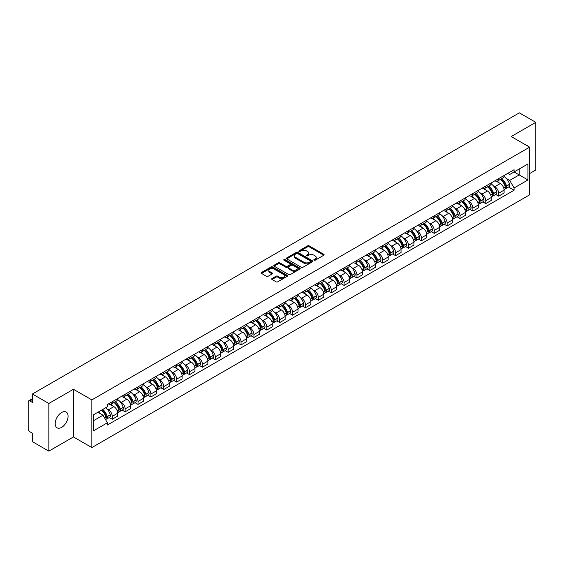 <?xml version="1.0" encoding="UTF-8"?>
<svg xmlns="http://www.w3.org/2000/svg" width="564" height="564" viewBox="0 0 564 564"><rect width="100%" height="100%" fill="white"/><g stroke="black" fill="none" stroke-linecap="round" stroke-linejoin="round"><path stroke-width="0.85" d="M314.056 260.208A0.804 0.465 0 0 0 315.191 260.208L323.806 255.231A1.149 0.663 0 0 0 324.138 254.766A1.149 0.663 0 0 0 323.806 254.301L309.213 245.876A1.149 0.663 0 0 0 307.591 245.876L298.983 250.846A0.804 0.465 0 0 0 300.118 251.502L301.232 250.86A3.666 2.115 0 0 1 306.421 250.86L307.634 251.558A3.666 2.115 0 0 1 308.712 253.06A3.666 2.115 0 0 1 307.634 254.554L306.52 255.196A0.804 0.465 0 0 0 307.655 255.852L308.769 255.21A3.666 2.115 0 0 1 313.958 255.21L315.17 255.915A3.666 2.115 0 0 1 316.249 257.41A3.666 2.115 0 0 1 315.17 258.904L314.056 259.553A0.804 0.465 0 0 0 314.056 260.208L314.056 259.553M61.638 427.364A9.109 5.259 120 0 0 67.588 419.334A9.109 5.259 120 0 0 66.192 412.037A9.109 5.259 120 0 0 61.638 412.488A9.109 5.259 120 0 0 55.688 420.518A9.109 5.259 120 0 0 57.084 427.815A9.109 5.259 120 0 0 61.638 427.364M528.524 146.548A9.109 5.259 120 0 0 527.559 145.674A9.109 5.259 120 0 0 526.311 145.272M272.017 278.538A1.149 0.663 0 0 0 271.679 279.004A1.149 0.663 0 0 0 272.017 279.469L276.113 281.831A1.149 0.663 0 0 0 277.728 281.831L287.295 276.311A1.149 0.663 0 0 0 287.633 275.845A1.149 0.663 0 0 0 287.295 275.38L272.708 266.955A1.149 0.663 0 0 0 271.087 266.955L261.52 272.475A1.149 0.663 0 0 0 261.188 272.941A1.149 0.663 0 0 0 261.52 273.413L266.469 276.268A1.149 0.663 0 0 0 268.09 276.268L272.179 273.9A1.149 0.663 0 0 0 272.518 273.434A1.149 0.663 0 0 0 272.179 272.969L269.726 271.552A3.067 1.77 0 0 1 268.831 270.297A3.067 1.77 0 0 1 270.72 268.668A3.067 1.77 0 0 1 274.062 269.049L283.664 274.59A3.067 1.77 0 0 1 284.566 275.845A3.067 1.77 0 0 1 282.67 277.481A3.067 1.77 0 0 1 279.328 277.093L277.728 276.17A1.149 0.663 0 0 0 276.113 276.17L272.017 278.538L272.017 279.469M91.854 399.904L73.447 389.273L48.842 403.479L32.409 393.996L519.366 112.849L535.8 122.339L511.195 136.544L529.61 147.169L91.854 399.904L91.854 447.576L529.61 194.841L529.61 147.169M301.317 267.28A1.149 0.663 0 0 0 302.931 267.28L312.498 261.759A1.149 0.663 0 0 0 312.837 261.294A1.149 0.663 0 0 0 312.498 260.829L297.912 252.404A1.149 0.663 0 0 0 296.29 252.404L286.724 257.924A1.149 0.663 0 0 0 286.392 258.39A1.149 0.663 0 0 0 286.724 258.862L301.317 267.28M284.249 260.378A0.804 0.465 0 0 1 285.067 260.49L285.067 259.539L299.893 268.104A1.149 0.663 0 0 1 300.231 268.57A1.149 0.663 0 0 1 299.893 269.035L290.333 274.555A1.149 0.663 0 0 1 288.712 274.555L274.125 266.137L278.214 263.79L278.214 262.838L274.125 265.2A1.149 0.663 0 0 0 273.787 265.665A1.149 0.663 0 0 0 274.125 266.137L274.125 265.2M278.214 263.79A1.149 0.663 0 0 1 279.836 263.79L279.836 262.838A1.149 0.663 0 0 0 278.214 262.838M279.836 262.838L285.751 266.25A1.149 0.663 0 0 0 287.372 266.25L290.086 264.685A1.149 0.663 0 0 0 290.425 264.22A1.149 0.663 0 0 0 290.086 263.748L283.932 260.194A0.804 0.465 0 0 1 285.067 259.539M48.842 403.479L48.842 451.151L32.409 441.661L32.409 433.222L29.85 431.749A2.334 1.347 -120 0 1 28.2 428.887L28.2 401.906A2.334 1.347 -120 0 1 28.686 400.842L32.409 398.685M529.61 173.578L535.8 170.004L535.8 122.339M48.842 451.151L73.447 436.945L91.854 447.576M32.409 393.996L32.409 402.435L29.85 400.955A2.334 1.347 -120 0 0 28.686 400.842M498.646 178.633A5.372 3.102 60 0 1 497.533 181.044L502.982 177.9A5.372 3.102 -120 0 0 504.096 175.489M493.472 185.894L494.847 186.691A5.372 3.102 60 0 1 498.646 193.269L504.096 190.124A5.372 3.102 -120 0 0 500.296 183.54L496.398 181.291M504.096 190.124L504.096 193.029L498.646 196.173L495.693 194.467M497.533 181.044A5.372 3.102 60 0 1 494.889 180.804M498.646 193.269L498.646 196.173M485.766 186.071A5.372 3.102 60 0 1 484.652 188.482L490.102 185.337A5.372 3.102 -120 0 0 491.216 182.926M482.812 201.905L485.766 203.611L491.216 200.467L491.216 197.555A5.372 3.102 -120 0 0 487.416 190.977L483.517 188.728M484.652 188.482A5.372 3.102 60 0 1 482.009 188.235M480.591 193.332L481.966 194.122A5.372 3.102 60 0 1 485.766 200.706L485.766 203.611M472.886 193.508A5.372 3.102 60 0 1 471.772 195.919L477.222 192.768A5.372 3.102 -120 0 0 478.335 190.357M469.932 209.343L472.886 211.049L478.335 207.897L478.335 204.993A5.372 3.102 -120 0 0 474.536 198.415L470.637 196.166M471.772 195.919A5.372 3.102 60 0 1 469.128 195.673M467.718 200.77L469.086 201.559A5.372 3.102 60 0 1 472.886 208.137L472.886 211.049M460.005 200.939A5.372 3.102 60 0 1 458.892 203.35L464.341 200.206A5.372 3.102 -120 0 0 465.455 197.795M457.051 216.78L460.005 218.487L465.455 215.335L465.455 212.431A5.372 3.102 -120 0 0 461.655 205.853L457.756 203.597M458.892 203.35A5.372 3.102 60 0 1 456.248 203.111M454.838 208.201L456.205 208.997A5.372 3.102 60 0 1 460.005 215.575L460.005 218.487M447.125 208.377A5.372 3.102 60 0 1 446.011 210.788L451.461 207.644A5.372 3.102 -120 0 0 452.575 205.233M444.171 224.211L447.125 225.917L452.575 222.773L452.575 219.868A5.372 3.102 -120 0 0 448.775 213.291L444.876 211.035M446.011 210.788A5.372 3.102 60 0 1 443.367 210.548M441.957 215.638L443.332 216.435A5.372 3.102 60 0 1 447.125 223.013L447.125 225.917M434.245 215.815A5.372 3.102 60 0 1 433.138 218.226L438.58 215.081A5.372 3.102 -120 0 0 439.694 212.67M431.291 231.649L434.245 233.355L439.694 230.211L439.694 227.299A5.372 3.102 -120 0 0 435.901 220.721L431.996 218.472M433.138 218.226A5.372 3.102 60 0 1 430.487 217.979M429.077 223.076L430.452 223.873A5.372 3.102 60 0 1 434.245 230.45L434.245 233.355M421.364 223.252A5.372 3.102 60 0 1 420.258 225.663L425.707 222.512A5.372 3.102 -120 0 0 426.814 220.101M418.41 239.087L421.364 240.793L426.814 237.648L426.814 234.737A5.372 3.102 -120 0 0 423.021 228.159L419.115 225.91M420.258 225.663A5.372 3.102 60 0 1 417.614 225.417M416.197 230.514L417.571 231.303A5.372 3.102 60 0 1 421.364 237.881L421.364 240.793M408.484 230.683A5.372 3.102 60 0 1 407.377 233.094L412.827 229.95A5.372 3.102 -120 0 0 413.934 227.539M405.53 246.524L408.484 248.231L413.934 245.079L413.934 242.175A5.372 3.102 -120 0 0 410.141 235.597L406.235 233.341M407.377 233.094A5.372 3.102 60 0 1 404.733 232.854M403.316 237.952L404.691 238.741A5.372 3.102 60 0 1 408.484 245.319L408.484 248.231M395.604 238.121A5.372 3.102 60 0 1 394.497 240.532L399.946 237.388A5.372 3.102 -120 0 0 401.053 234.976M392.65 253.955L395.611 255.661L401.053 252.517L401.053 249.612A5.372 3.102 -120 0 0 397.26 243.035L393.355 240.779M394.497 240.532A5.372 3.102 60 0 1 391.853 240.292M390.436 245.382L391.811 246.179A5.372 3.102 60 0 1 395.611 252.757L395.611 255.661M382.73 245.559A5.372 3.102 60 0 1 381.616 247.97L387.066 244.825A5.372 3.102 -120 0 0 388.173 242.414M379.769 261.393L382.73 263.099L388.18 259.955L388.18 257.043A5.372 3.102 -120 0 0 384.38 250.465L380.481 248.216M381.616 247.97A5.372 3.102 60 0 1 378.973 247.73M377.556 252.82L378.93 253.617A5.372 3.102 60 0 1 382.73 260.194L382.73 263.099M369.85 252.996A5.372 3.102 60 0 1 368.736 255.407L374.186 252.256A5.372 3.102 -120 0 0 375.3 249.845M366.889 268.831L369.85 270.537L375.3 267.392L375.3 264.481A5.372 3.102 -120 0 0 371.5 257.903L367.601 255.654M368.736 255.407A5.372 3.102 60 0 1 366.092 255.161M364.675 260.258L366.05 261.047A5.372 3.102 60 0 1 369.85 267.625L369.85 270.537M356.97 260.427A5.372 3.102 60 0 1 355.856 262.838L361.305 259.694A5.372 3.102 -120 0 0 362.419 257.283M354.016 276.268L356.97 277.974L362.419 274.823L362.419 271.918A5.372 3.102 -120 0 0 358.619 265.341L354.721 263.092M355.856 262.838A5.372 3.102 60 0 1 353.212 262.598M351.795 267.696L353.17 268.485A5.372 3.102 60 0 1 356.97 275.063L356.97 277.974M344.089 267.865A5.372 3.102 60 0 1 342.975 270.276L348.425 267.132A5.372 3.102 -120 0 0 349.539 264.72M341.135 283.699L344.089 285.405L349.539 282.261L349.539 279.356A5.372 3.102 -120 0 0 345.739 272.779L341.84 270.523M342.975 270.276A5.372 3.102 60 0 1 340.332 270.036M338.915 275.126L340.289 275.923A5.372 3.102 60 0 1 344.089 282.501L344.089 285.405M331.209 275.303A5.372 3.102 60 0 1 330.095 277.714L335.545 274.569A5.372 3.102 -120 0 0 336.659 272.158M328.255 291.137L331.209 292.843L336.659 289.699L336.659 286.794A5.372 3.102 -120 0 0 332.859 280.209L328.96 277.96M330.095 277.714A5.372 3.102 60 0 1 327.451 277.474M326.034 282.564L327.409 283.361A5.372 3.102 60 0 1 331.209 289.938L331.209 292.843M318.329 282.74A5.372 3.102 60 0 1 317.215 285.151L322.664 282.007A5.372 3.102 -120 0 0 323.778 279.596M315.375 298.575L318.329 300.281L323.778 297.136L323.778 294.225A5.372 3.102 -120 0 0 319.978 287.647L316.08 285.398M317.215 285.151A5.372 3.102 60 0 1 314.571 284.905M313.154 290.002L314.529 290.791A5.372 3.102 60 0 1 318.329 297.376L318.329 300.281M305.448 290.178A5.372 3.102 60 0 1 304.334 292.589L309.784 289.438A5.372 3.102 -120 0 0 310.898 287.027M302.494 306.012L305.448 307.718L310.898 304.574L310.898 301.662A5.372 3.102 -120 0 0 307.098 295.085L303.199 292.836M304.334 292.589A5.372 3.102 60 0 1 301.691 292.342M300.274 297.439L301.648 298.229A5.372 3.102 60 0 1 305.448 304.807L305.448 307.718M292.568 297.609A5.372 3.102 60 0 1 291.454 300.02L296.904 296.875A5.372 3.102 -120 0 0 298.018 294.464M289.614 313.45L292.568 315.156L298.018 312.005L298.018 309.1A5.372 3.102 -120 0 0 294.218 302.523L290.319 300.267M291.454 300.02A5.372 3.102 60 0 1 288.81 299.78M287.393 304.877L288.768 305.667A5.372 3.102 60 0 1 292.568 312.244L292.568 315.156M279.688 305.046A5.372 3.102 60 0 1 278.574 307.458L284.023 304.313A5.372 3.102 -120 0 0 285.137 301.902M276.734 320.881L279.688 322.587L285.137 319.443L285.137 316.538A5.372 3.102 -120 0 0 281.337 309.96L277.439 307.704M278.574 307.458A5.372 3.102 60 0 1 275.93 307.218M274.513 312.308L275.888 313.105A5.372 3.102 60 0 1 279.688 319.682L279.688 322.587M266.807 312.484A5.372 3.102 60 0 1 265.693 314.895L271.143 311.751A5.372 3.102 -120 0 0 272.257 309.34M263.853 328.318L266.807 330.025L272.257 326.88L272.257 323.969A5.372 3.102 -120 0 0 268.457 317.391L264.558 315.142M265.693 314.895A5.372 3.102 60 0 1 263.05 314.649M261.64 319.746L263.007 320.542A5.372 3.102 60 0 1 266.807 327.12L266.807 330.025M253.927 319.922A5.372 3.102 60 0 1 252.813 322.333L258.263 319.182A5.372 3.102 -120 0 0 259.377 316.771M250.973 335.756L253.927 337.462L259.377 334.318L259.377 331.406A5.372 3.102 -120 0 0 255.577 324.829L251.678 322.58M252.813 322.333A5.372 3.102 60 0 1 250.169 322.086M248.759 327.183L250.134 327.973A5.372 3.102 60 0 1 253.927 334.551L253.927 337.462M241.047 327.353A5.372 3.102 60 0 1 239.933 329.764L245.382 326.619A5.372 3.102 -120 0 0 246.496 324.208M238.093 343.194L241.047 344.9L246.496 341.749L246.496 338.844A5.372 3.102 -120 0 0 242.703 332.267L238.798 330.01M239.933 329.764A5.372 3.102 60 0 1 237.289 329.524M235.879 334.621L237.254 335.411A5.372 3.102 60 0 1 241.047 341.988L241.047 344.9M228.166 334.79A5.372 3.102 60 0 1 227.059 337.202L232.502 334.057A5.372 3.102 -120 0 0 233.616 331.646M225.212 350.625L228.166 352.331L233.616 349.186L233.616 346.282A5.372 3.102 -120 0 0 229.823 339.704L225.917 337.448M227.059 337.202A5.372 3.102 60 0 1 224.416 336.962M222.999 342.052L224.373 342.849A5.372 3.102 60 0 1 228.166 349.426L228.166 352.331M215.286 342.228A5.372 3.102 60 0 1 214.179 344.639L219.629 341.495A5.372 3.102 -120 0 0 220.736 339.084M212.332 358.062L215.286 359.769L220.736 356.624L220.736 353.713A5.372 3.102 -120 0 0 216.943 347.135L213.037 344.886M214.179 344.639A5.372 3.102 60 0 1 211.535 344.4M210.118 349.49L211.493 350.286A5.372 3.102 60 0 1 215.286 356.864L215.286 359.769M202.406 349.666A5.372 3.102 60 0 1 201.299 352.077L206.748 348.926A5.372 3.102 -120 0 0 207.855 346.515M199.452 365.5L202.406 367.206L207.855 364.062L207.855 361.15A5.372 3.102 -120 0 0 204.062 354.573L200.157 352.324M201.299 352.077A5.372 3.102 60 0 1 198.655 351.83M197.238 356.927L198.613 357.717A5.372 3.102 60 0 1 202.406 364.295L202.406 367.206M189.532 357.104A5.372 3.102 60 0 1 188.418 359.515L193.868 356.363A5.372 3.102 -120 0 0 194.975 353.952M186.571 372.938L189.532 374.644L194.975 371.493L194.975 368.588A5.372 3.102 -120 0 0 191.182 362.01L187.283 359.762M188.418 359.515A5.372 3.102 60 0 1 185.775 359.268M184.357 364.365L185.732 365.155A5.372 3.102 60 0 1 189.532 371.732L189.532 374.644M176.652 364.534A5.372 3.102 60 0 1 175.538 366.945L180.988 363.801A5.372 3.102 -120 0 0 182.101 361.39M173.691 380.369L176.652 382.075L182.101 378.93L182.101 376.026A5.372 3.102 -120 0 0 178.302 369.448L174.403 367.192M175.538 366.945A5.372 3.102 60 0 1 172.894 366.706M171.477 371.796L172.852 372.592A5.372 3.102 60 0 1 176.652 379.17L176.652 382.075M163.772 371.972A5.372 3.102 60 0 1 162.658 374.383L168.107 371.239A5.372 3.102 -120 0 0 169.221 368.828M160.818 387.806L163.772 389.512L169.221 386.368L169.221 383.464A5.372 3.102 -120 0 0 165.421 376.879L161.523 374.63M162.658 374.383A5.372 3.102 60 0 1 160.014 374.144M158.597 379.234L159.972 380.03A5.372 3.102 60 0 1 163.772 386.608L163.772 389.512M150.891 379.41A5.372 3.102 60 0 1 149.777 381.821L155.227 378.677A5.372 3.102 -120 0 0 156.341 376.266M147.937 395.244L150.891 396.95L156.341 393.806L156.341 390.894A5.372 3.102 -120 0 0 152.541 384.317L148.642 382.068M149.777 381.821A5.372 3.102 60 0 1 147.133 381.574M145.716 386.671L147.091 387.468A5.372 3.102 60 0 1 150.891 394.046L150.891 396.95M138.011 386.848A5.372 3.102 60 0 1 136.897 389.259L142.347 386.107A5.372 3.102 -120 0 0 143.46 383.696M135.057 402.682L138.011 404.388L143.46 401.244L143.46 398.332A5.372 3.102 -120 0 0 139.66 391.754L135.762 389.505M136.897 389.259A5.372 3.102 60 0 1 134.253 389.012M132.836 394.109L134.211 394.899A5.372 3.102 60 0 1 138.011 401.476L138.011 404.388M125.13 394.278A5.372 3.102 60 0 1 124.017 396.689L129.466 393.545A5.372 3.102 -120 0 0 130.58 391.134M122.177 410.12L125.13 411.826L130.58 408.674L130.58 405.77A5.372 3.102 -120 0 0 126.78 399.192L122.882 396.936M124.017 396.689A5.372 3.102 60 0 1 121.373 396.45M119.956 401.547L121.33 402.336A5.372 3.102 60 0 1 125.13 408.914L125.13 411.826M112.25 401.716A5.372 3.102 60 0 1 111.136 404.127L116.586 400.983A5.372 3.102 -120 0 0 117.7 398.572M109.296 417.55L112.25 419.256L117.7 416.112L117.7 413.208A5.372 3.102 -120 0 0 113.9 406.63L110.001 404.374M111.136 404.127A5.372 3.102 60 0 1 108.492 403.887M107.075 408.978L108.45 409.774A5.372 3.102 60 0 1 112.25 416.352L112.25 419.256M507.769 173.367L509.708 174.487L527.953 163.948L519.204 169.003L519.204 174.918L509.708 180.395L506.352 178.457M93.511 420.688L103 415.21L107.379 422.788L93.511 430.797L93.511 414.78L107.379 406.771L107.379 404.529L514.086 169.722L514.086 171.957L527.953 179.965L514.086 187.974L509.708 180.395M527.953 163.948L527.953 179.965M107.379 422.788L107.379 425.023L514.086 190.216L514.086 187.974M73.447 389.273L73.447 436.945M103 415.21L97.882 412.249M508.573 187.029L514.086 190.216M314.381 260.321L315.17 259.863A3.666 2.115 0 0 0 316.249 258.361L316.249 257.41M308.712 253.06L308.712 254.011A3.666 2.115 0 0 1 307.634 255.506L306.844 255.964M323.785 255.245L309.213 246.828A1.149 0.663 0 0 0 307.591 246.828L299.308 251.614M312.498 260.829L312.498 261.759L297.912 253.356A1.149 0.663 0 0 0 296.29 253.356L286.745 258.869M310.475 261.618A0.804 0.465 0 0 0 310.475 260.963L297.665 253.574A0.804 0.465 0 0 0 296.53 253.574L295.36 254.251A3.666 2.115 0 0 0 294.281 255.746A3.666 2.115 0 0 0 295.36 257.247L304.109 262.302A3.666 2.115 0 0 0 309.298 262.302L310.475 261.618L310.475 262.577A0.804 0.465 0 0 0 310.708 262.246L310.708 261.294M294.281 255.746L294.281 256.705A3.666 2.115 0 0 0 295.36 258.199L295.36 257.247M310.475 262.577L309.298 263.254A3.666 2.115 0 0 1 304.109 263.254L295.36 258.199M279.836 263.79L285.751 267.209A1.149 0.663 0 0 0 287.372 267.209L290.086 265.637A1.149 0.663 0 0 0 290.425 265.172L290.425 264.22M285.067 260.49L299.879 269.049M291.891 269.796A3.067 1.77 0 0 0 295.233 270.184A3.067 1.77 0 0 0 297.129 268.549A3.067 1.77 0 0 0 296.227 267.294L292.843 265.341A1.149 0.663 0 0 0 291.221 265.341L288.507 266.906A1.149 0.663 0 0 0 288.176 267.378A1.149 0.663 0 0 0 288.507 267.844L291.891 269.796L291.891 270.748A3.067 1.77 0 0 0 295.233 271.136A3.067 1.77 0 0 0 297.129 269.5L297.129 268.549M288.176 267.378L288.176 268.33A1.149 0.663 0 0 0 288.507 268.795L288.507 267.844M291.891 270.748L288.507 268.795M284.566 275.845L284.566 276.797A3.067 1.77 0 0 1 282.67 278.433A3.067 1.77 0 0 1 279.328 278.052L277.728 277.128A1.149 0.663 0 0 0 276.113 277.128L272.031 279.483M268.831 270.297L268.831 271.256A3.067 1.77 0 0 0 269.726 272.504L269.726 271.552M272.165 273.914L269.726 272.504M287.295 275.38L287.295 276.311L272.708 267.907A1.149 0.663 0 0 0 271.087 267.907L261.541 273.42M500.677 179.232A7.353 4.244 60 0 1 500.712 179.253A7.353 4.244 60 0 1 505.548 185.852L505.591 186.007A1.431 0.825 60 0 1 505.365 187.128A1.431 0.825 60 0 1 505.337 187.149M500.353 179.415A8.876 5.125 60 0 1 505.231 186.74L505.274 186.888A2.947 1.699 60 0 1 504.808 189.208L504.075 189.631M505.309 188.552A2.947 1.699 -120 0 0 506.127 188.446A2.947 1.699 -120 0 0 506.592 186.127L506.55 185.979A8.876 5.125 -120 0 0 501.671 178.654M503.983 176.426A8.876 5.125 60 0 1 509.56 184.238L509.609 184.386A2.947 1.699 60 0 1 509.144 186.705L506.127 188.446M497.328 181.15A8.876 5.125 60 0 1 499.175 182.898M503.49 182.905L504.625 183.561M487.797 186.67A7.353 4.244 60 0 1 487.832 186.691A7.353 4.244 60 0 1 492.668 193.29L492.717 193.445A1.431 0.825 60 0 1 492.485 194.566A1.431 0.825 60 0 1 492.457 194.58M487.472 186.853A8.876 5.125 60 0 1 492.351 194.178L492.393 194.326A2.947 1.699 60 0 1 491.928 196.646L491.195 197.069M492.428 195.99A2.947 1.699 -120 0 0 493.246 195.877A2.947 1.699 -120 0 0 493.711 193.565L493.669 193.41A8.876 5.125 -120 0 0 488.791 186.092M491.103 183.864A8.876 5.125 60 0 1 496.68 191.675L496.729 191.823A2.947 1.699 60 0 1 496.264 194.143L493.246 195.877M484.448 188.58A8.876 5.125 60 0 1 486.295 190.336M490.609 190.343L491.745 190.999M474.916 194.101A7.353 4.244 60 0 1 474.951 194.122A7.353 4.244 60 0 1 479.788 200.728L479.837 200.876A1.431 0.825 60 0 1 479.611 202.004A1.431 0.825 60 0 1 479.576 202.018M474.592 194.291A8.876 5.125 60 0 1 479.471 201.609L479.513 201.764A2.947 1.699 60 0 1 479.047 204.076L478.314 204.499M479.548 203.428A2.947 1.699 -120 0 0 480.366 203.315A2.947 1.699 -120 0 0 480.831 201.003L480.789 200.847A8.876 5.125 -120 0 0 475.91 193.53M478.223 191.302A8.876 5.125 60 0 1 483.806 199.106L483.849 199.261A2.947 1.699 60 0 1 483.383 201.574L480.366 203.315M471.567 196.018A8.876 5.125 60 0 1 473.422 197.767M477.736 197.781L478.864 198.436M462.036 201.538A7.353 4.244 60 0 1 462.071 201.559A7.353 4.244 60 0 1 466.914 208.165L466.957 208.313A1.431 0.825 60 0 1 466.731 209.434A1.431 0.825 60 0 1 466.696 209.456M461.712 201.729A8.876 5.125 60 0 1 466.59 209.047L466.632 209.202A2.947 1.699 60 0 1 466.167 211.514L465.434 211.937M466.668 210.865A2.947 1.699 -120 0 0 467.486 210.753A2.947 1.699 -120 0 0 467.951 208.44L467.909 208.285A8.876 5.125 -120 0 0 463.03 200.96M465.342 198.739A8.876 5.125 60 0 1 470.926 206.544L470.968 206.699A2.947 1.699 60 0 1 470.503 209.011L467.486 210.753M458.687 203.456A8.876 5.125 60 0 1 460.541 205.204M464.856 205.218L465.984 205.867M449.156 208.976A7.353 4.244 60 0 1 449.191 208.997A7.353 4.244 60 0 1 454.034 215.596L454.076 215.751A1.431 0.825 60 0 1 453.851 216.872A1.431 0.825 60 0 1 453.816 216.893M448.831 209.159A8.876 5.125 60 0 1 453.71 216.484L453.752 216.639A2.947 1.699 60 0 1 453.287 218.952L452.554 219.375M453.787 218.296A2.947 1.699 -120 0 0 454.605 218.19A2.947 1.699 -120 0 0 455.07 215.871L455.028 215.723A8.876 5.125 -120 0 0 450.157 208.398M452.462 206.177A8.876 5.125 60 0 1 458.046 213.982L458.088 214.137A2.947 1.699 60 0 1 457.623 216.449L454.605 218.19M445.807 210.894A8.876 5.125 60 0 1 447.661 212.642M451.976 212.656L453.103 213.305M436.275 216.414A7.353 4.244 60 0 1 436.31 216.435A7.353 4.244 60 0 1 441.154 223.034L441.196 223.189A1.431 0.825 60 0 1 440.97 224.31A1.431 0.825 60 0 1 440.935 224.324M435.951 216.597A8.876 5.125 60 0 1 440.829 223.922L440.872 224.07A2.947 1.699 60 0 1 440.406 226.39L439.673 226.813M440.914 225.734A2.947 1.699 -120 0 0 441.725 225.621A2.947 1.699 -120 0 0 442.19 223.309L442.148 223.154A8.876 5.125 -120 0 0 437.276 215.836M439.582 213.608A8.876 5.125 60 0 1 445.165 221.419L445.207 221.567A2.947 1.699 60 0 1 444.742 223.887L441.725 225.621M432.926 218.324A8.876 5.125 60 0 1 434.781 220.08M439.095 220.087L440.223 220.743M423.395 223.852A7.353 4.244 60 0 1 423.43 223.873A7.353 4.244 60 0 1 428.273 230.472L428.316 230.62A1.431 0.825 60 0 1 428.09 231.748A1.431 0.825 60 0 1 428.055 231.762M423.07 224.035A8.876 5.125 60 0 1 427.949 231.353L427.991 231.508A2.947 1.699 60 0 1 427.526 233.82L426.793 234.243M428.034 233.172A2.947 1.699 -120 0 0 428.844 233.059A2.947 1.699 -120 0 0 429.317 230.746L429.267 230.591A8.876 5.125 -120 0 0 424.396 223.273M426.701 221.046A8.876 5.125 60 0 1 432.285 228.85L432.327 229.005A2.947 1.699 60 0 1 431.862 231.318L428.844 233.059M420.046 225.762A8.876 5.125 60 0 1 421.9 227.511M426.215 227.525L427.343 228.18M410.514 231.282A7.353 4.244 60 0 1 410.55 231.303A7.353 4.244 60 0 1 415.393 237.909L415.435 238.057A1.431 0.825 60 0 1 415.21 239.185A1.431 0.825 60 0 1 415.174 239.199M410.19 231.473A8.876 5.125 60 0 1 415.069 238.791L415.111 238.946A2.947 1.699 60 0 1 414.646 241.258L413.913 241.681M415.153 240.609A2.947 1.699 -120 0 0 415.971 240.497A2.947 1.699 -120 0 0 416.436 238.184L416.387 238.029A8.876 5.125 -120 0 0 411.516 230.704M413.828 228.483A8.876 5.125 60 0 1 419.404 236.288L419.447 236.443A2.947 1.699 60 0 1 418.981 238.755L415.971 240.497M407.166 233.2A8.876 5.125 60 0 1 409.02 234.948M413.334 234.962L414.462 235.618M397.634 238.72A7.353 4.244 60 0 1 397.669 238.741A7.353 4.244 60 0 1 402.513 245.34L402.555 245.495A1.431 0.825 60 0 1 402.329 246.616A1.431 0.825 60 0 1 402.294 246.637M397.31 238.903A8.876 5.125 60 0 1 402.188 246.228L402.231 246.383A2.947 1.699 60 0 1 401.765 248.696L401.032 249.119M402.273 248.04A2.947 1.699 -120 0 0 403.091 247.934A2.947 1.699 -120 0 0 403.556 245.615L403.507 245.467A8.876 5.125 -120 0 0 398.635 238.142M400.948 235.921A8.876 5.125 60 0 1 406.524 243.726L406.566 243.881A2.947 1.699 60 0 1 406.101 246.193L403.091 247.934M394.285 240.638A8.876 5.125 60 0 1 396.139 242.386M400.454 242.4L401.582 243.049M384.754 246.158A7.353 4.244 60 0 1 384.789 246.179A7.353 4.244 60 0 1 389.632 252.778L389.675 252.933A1.431 0.825 60 0 1 389.449 254.054A1.431 0.825 60 0 1 389.414 254.068M384.429 246.341A8.876 5.125 60 0 1 389.308 253.666L389.35 253.814A2.947 1.699 60 0 1 388.885 256.134L388.152 256.557M389.393 255.478A2.947 1.699 -120 0 0 390.21 255.372A2.947 1.699 -120 0 0 390.676 253.053L390.633 252.905A8.876 5.125 -120 0 0 385.755 245.58M388.067 243.352A8.876 5.125 60 0 1 393.644 251.163L393.686 251.311A2.947 1.699 60 0 1 393.221 253.631L390.21 255.372M381.405 248.075A8.876 5.125 60 0 1 383.259 249.824M387.574 249.831L388.702 250.487M371.873 253.596A7.353 4.244 60 0 1 371.909 253.617A7.353 4.244 60 0 1 376.752 260.216L376.794 260.371A1.431 0.825 60 0 1 376.569 261.492A1.431 0.825 60 0 1 376.533 261.506M371.556 253.779A8.876 5.125 60 0 1 376.428 261.104L376.47 261.252A2.947 1.699 60 0 1 376.005 263.564L375.271 263.994M376.512 262.916A2.947 1.699 -120 0 0 377.33 262.803A2.947 1.699 -120 0 0 377.795 260.49L377.753 260.335A8.876 5.125 -120 0 0 372.874 253.017M375.187 250.79A8.876 5.125 60 0 1 380.763 258.601L380.806 258.749A2.947 1.699 60 0 1 380.34 261.069L377.33 262.803M368.525 255.506A8.876 5.125 60 0 1 370.379 257.254M374.693 257.269L375.828 257.924M358.993 261.026A7.353 4.244 60 0 1 359.028 261.047A7.353 4.244 60 0 1 363.872 267.653L363.914 267.801A1.431 0.825 60 0 1 363.688 268.929A1.431 0.825 60 0 1 363.66 268.943M358.676 261.217A8.876 5.125 60 0 1 363.547 268.534L363.59 268.69A2.947 1.699 60 0 1 363.124 271.002L362.391 271.425M363.632 270.353A2.947 1.699 -120 0 0 364.45 270.241A2.947 1.699 -120 0 0 364.915 267.928L364.873 267.773A8.876 5.125 -120 0 0 359.994 260.455M362.307 258.227A8.876 5.125 60 0 1 367.883 266.032L367.925 266.187A2.947 1.699 60 0 1 367.46 268.499L364.45 270.241M355.644 262.944A8.876 5.125 60 0 1 357.498 264.692M361.813 264.706L362.948 265.362M346.113 268.464A7.353 4.244 60 0 1 346.155 268.485A7.353 4.244 60 0 1 350.991 275.084L351.034 275.239A1.431 0.825 60 0 1 350.808 276.36A1.431 0.825 60 0 1 350.78 276.381M345.795 268.647A8.876 5.125 60 0 1 350.667 275.972L350.716 276.127A2.947 1.699 60 0 1 350.244 278.44L349.511 278.863M350.752 277.791A2.947 1.699 -120 0 0 351.569 277.678A2.947 1.699 -120 0 0 352.035 275.366L351.992 275.211A8.876 5.125 -120 0 0 347.114 267.886M349.426 265.665A8.876 5.125 60 0 1 355.003 273.469L355.045 273.625A2.947 1.699 60 0 1 354.58 275.937L351.569 277.678M342.764 270.382A8.876 5.125 60 0 1 344.618 272.13M348.933 272.144L350.068 272.793M333.232 275.902A7.353 4.244 60 0 1 333.275 275.923A7.353 4.244 60 0 1 338.111 282.522L338.153 282.677A1.431 0.825 60 0 1 337.928 283.798A1.431 0.825 60 0 1 337.899 283.819M332.915 276.085A8.876 5.125 60 0 1 337.787 283.41L337.836 283.558A2.947 1.699 60 0 1 337.371 285.877L336.637 286.3M337.871 285.222A2.947 1.699 -120 0 0 338.689 285.116A2.947 1.699 -120 0 0 339.154 282.797L339.112 282.649A8.876 5.125 -120 0 0 334.233 275.324M336.546 273.103A8.876 5.125 60 0 1 342.122 280.907L342.165 281.055A2.947 1.699 60 0 1 341.699 283.375L338.689 285.116M329.884 277.819A8.876 5.125 60 0 1 331.738 279.568M336.052 279.582L337.187 280.23M320.352 283.339A7.353 4.244 60 0 1 320.394 283.361A7.353 4.244 60 0 1 325.231 289.959L325.273 290.115A1.431 0.825 60 0 1 325.047 291.236A1.431 0.825 60 0 1 325.019 291.25M320.035 283.523A8.876 5.125 60 0 1 324.913 290.848L324.956 290.996A2.947 1.699 60 0 1 324.49 293.315L323.757 293.738M324.991 292.66A2.947 1.699 -120 0 0 325.809 292.547A2.947 1.699 -120 0 0 326.274 290.234L326.232 290.079A8.876 5.125 -120 0 0 321.353 282.761M323.666 280.534A8.876 5.125 60 0 1 329.242 288.345L329.284 288.493A2.947 1.699 60 0 1 328.819 290.812L325.809 292.547M317.003 285.25A8.876 5.125 60 0 1 318.857 287.005M323.172 287.013L324.307 287.668M307.472 290.77A7.353 4.244 60 0 1 307.514 290.791A7.353 4.244 60 0 1 312.35 297.397L312.393 297.545A1.431 0.825 60 0 1 312.167 298.673A1.431 0.825 60 0 1 312.139 298.687M307.154 290.961A8.876 5.125 60 0 1 312.033 298.278L312.075 298.434A2.947 1.699 60 0 1 311.61 300.746L310.877 301.169M312.111 300.097A2.947 1.699 -120 0 0 312.928 299.985A2.947 1.699 -120 0 0 313.394 297.672L313.351 297.517A8.876 5.125 -120 0 0 308.473 290.199M310.785 287.971A8.876 5.125 60 0 1 316.362 295.776L316.411 295.931A2.947 1.699 60 0 1 315.939 298.243L312.928 299.985M304.13 292.688A8.876 5.125 60 0 1 305.977 294.436M310.292 294.45L311.427 295.106M294.598 298.208A7.353 4.244 60 0 1 294.634 298.229A7.353 4.244 60 0 1 299.47 304.835L299.519 304.983A1.431 0.825 60 0 1 299.287 306.104A1.431 0.825 60 0 1 299.258 306.125M294.274 298.398A8.876 5.125 60 0 1 299.153 305.716L299.195 305.871A2.947 1.699 60 0 1 298.73 308.184L297.996 308.607M299.23 307.535A2.947 1.699 -120 0 0 300.048 307.422A2.947 1.699 -120 0 0 300.513 305.11L300.471 304.955A8.876 5.125 -120 0 0 295.592 297.63M297.905 295.409A8.876 5.125 60 0 1 303.481 303.213L303.531 303.369A2.947 1.699 60 0 1 303.065 305.681L300.048 307.422M291.25 300.126A8.876 5.125 60 0 1 293.097 301.874M297.411 301.888L298.546 302.537M281.718 305.646A7.353 4.244 60 0 1 281.753 305.667A7.353 4.244 60 0 1 286.59 312.266L286.639 312.421A1.431 0.825 60 0 1 286.413 313.542A1.431 0.825 60 0 1 286.378 313.563M281.394 305.829A8.876 5.125 60 0 1 286.272 313.154L286.315 313.309A2.947 1.699 60 0 1 285.849 315.621L285.116 316.044M286.35 314.966A2.947 1.699 -120 0 0 287.168 314.86A2.947 1.699 -120 0 0 287.633 312.541L287.591 312.393A8.876 5.125 -120 0 0 282.712 305.068M285.024 302.847A8.876 5.125 60 0 1 290.608 310.651L290.65 310.806A2.947 1.699 60 0 1 290.185 313.119L287.168 314.86M278.369 307.563A8.876 5.125 60 0 1 280.223 309.312M284.538 309.326L285.666 309.974M268.838 313.083A7.353 4.244 60 0 1 268.873 313.105A7.353 4.244 60 0 1 273.709 319.703L273.759 319.858A1.431 0.825 60 0 1 273.533 320.979A1.431 0.825 60 0 1 273.498 320.994M268.513 313.267A8.876 5.125 60 0 1 273.392 320.592L273.434 320.74A2.947 1.699 60 0 1 272.969 323.059L272.236 323.482M273.469 322.404A2.947 1.699 -120 0 0 274.287 322.291A2.947 1.699 -120 0 0 274.753 319.978L274.71 319.83A8.876 5.125 -120 0 0 269.832 312.505M272.144 310.278A8.876 5.125 60 0 1 277.728 318.089L277.77 318.237A2.947 1.699 60 0 1 277.305 320.556L274.287 322.291M265.489 315.001A8.876 5.125 60 0 1 267.343 316.749M271.658 316.757L272.786 317.412M255.957 320.521A7.353 4.244 60 0 1 255.993 320.542A7.353 4.244 60 0 1 260.836 327.141L260.878 327.289A1.431 0.825 60 0 1 260.653 328.417A1.431 0.825 60 0 1 260.617 328.431M255.633 320.704A8.876 5.125 60 0 1 260.512 328.022L260.554 328.178A2.947 1.699 60 0 1 260.089 330.49L259.355 330.913M260.589 329.841A2.947 1.699 -120 0 0 261.407 329.728A2.947 1.699 -120 0 0 261.872 327.416L261.83 327.261A8.876 5.125 -120 0 0 256.951 319.943M259.264 317.715A8.876 5.125 60 0 1 264.847 325.52L264.89 325.675A2.947 1.699 60 0 1 264.424 327.987L261.407 329.728M252.609 322.432A8.876 5.125 60 0 1 254.463 324.18M258.777 324.194L259.905 324.85M243.077 327.952A7.353 4.244 60 0 1 243.112 327.973A7.353 4.244 60 0 1 247.956 334.579L247.998 334.727A1.431 0.825 60 0 1 247.772 335.855A1.431 0.825 60 0 1 247.737 335.869M242.753 328.142A8.876 5.125 60 0 1 247.631 335.46L247.674 335.615A2.947 1.699 60 0 1 247.208 337.928L246.475 338.351M247.716 337.279A2.947 1.699 -120 0 0 248.527 337.166A2.947 1.699 -120 0 0 248.992 334.854L248.95 334.699A8.876 5.125 -120 0 0 244.078 327.374M246.383 325.153A8.876 5.125 60 0 1 251.967 332.957L252.009 333.112A2.947 1.699 60 0 1 251.544 335.425L248.527 337.166M239.728 329.869A8.876 5.125 60 0 1 241.582 331.618M245.897 331.632L247.025 332.288M230.197 335.39A7.353 4.244 60 0 1 230.232 335.411A7.353 4.244 60 0 1 235.075 342.01L235.117 342.165A1.431 0.825 60 0 1 234.892 343.286A1.431 0.825 60 0 1 234.857 343.307M229.872 335.573A8.876 5.125 60 0 1 234.751 342.898L234.793 343.053A2.947 1.699 60 0 1 234.328 345.365L233.595 345.788M234.835 344.717A2.947 1.699 -120 0 0 235.646 344.604A2.947 1.699 -120 0 0 236.112 342.285L236.069 342.137A8.876 5.125 -120 0 0 231.198 334.812M233.503 332.591A8.876 5.125 60 0 1 239.087 340.395L239.129 340.55A2.947 1.699 60 0 1 238.664 342.863L235.646 344.604M226.848 337.307A8.876 5.125 60 0 1 228.702 339.056M233.017 339.07L234.145 339.718M217.316 342.827A7.353 4.244 60 0 1 217.351 342.849A7.353 4.244 60 0 1 222.195 349.447L222.237 349.602A1.431 0.825 60 0 1 222.012 350.723A1.431 0.825 60 0 1 221.976 350.745M216.992 343.011A8.876 5.125 60 0 1 221.871 350.336L221.913 350.484A2.947 1.699 60 0 1 221.448 352.803L220.714 353.226M221.955 352.147A2.947 1.699 -120 0 0 222.766 352.042A2.947 1.699 -120 0 0 223.238 349.722L223.189 349.574A8.876 5.125 -120 0 0 218.317 342.249M220.63 340.022A8.876 5.125 60 0 1 226.206 347.833L226.249 347.981A2.947 1.699 60 0 1 225.783 350.3L222.766 352.042M213.968 344.745A8.876 5.125 60 0 1 215.822 346.493M220.136 346.5L221.264 347.156M204.436 350.265A7.353 4.244 60 0 1 204.471 350.286A7.353 4.244 60 0 1 209.314 356.885L209.357 357.04A1.431 0.825 60 0 1 209.131 358.161A1.431 0.825 60 0 1 209.096 358.175M204.112 350.448A8.876 5.125 60 0 1 208.99 357.773L209.032 357.921A2.947 1.699 60 0 1 208.567 360.241L207.834 360.664M209.075 359.585A2.947 1.699 -120 0 0 209.893 359.472A2.947 1.699 -120 0 0 210.358 357.16L210.309 357.005A8.876 5.125 -120 0 0 205.437 349.687M207.749 347.459A8.876 5.125 60 0 1 213.326 355.271L213.368 355.419A2.947 1.699 60 0 1 212.903 357.738L209.893 359.472M201.087 352.176A8.876 5.125 60 0 1 202.941 353.924M207.256 353.938L208.384 354.594M191.556 357.696A7.353 4.244 60 0 1 191.591 357.717A7.353 4.244 60 0 1 196.434 364.323L196.476 364.471A1.431 0.825 60 0 1 196.251 365.599A1.431 0.825 60 0 1 196.216 365.613M191.231 357.886A8.876 5.125 60 0 1 196.11 365.204L196.152 365.359A2.947 1.699 60 0 1 195.687 367.672L194.954 368.095M196.194 367.023A2.947 1.699 -120 0 0 197.012 366.91A2.947 1.699 -120 0 0 197.478 364.598L197.435 364.443A8.876 5.125 -120 0 0 192.557 357.125M194.869 354.897A8.876 5.125 60 0 1 200.446 362.701L200.488 362.856A2.947 1.699 60 0 1 200.023 365.169L197.012 366.91M188.207 359.613A8.876 5.125 60 0 1 190.061 361.362M194.376 361.376L195.504 362.032M178.675 365.134A7.353 4.244 60 0 1 178.71 365.155A7.353 4.244 60 0 1 183.554 371.754L183.596 371.909A1.431 0.825 60 0 1 183.37 373.03A1.431 0.825 60 0 1 183.335 373.051M178.351 365.324A8.876 5.125 60 0 1 183.229 372.642L183.272 372.797A2.947 1.699 60 0 1 182.806 375.109L182.073 375.532M183.314 374.461A2.947 1.699 -120 0 0 184.132 374.348A2.947 1.699 -120 0 0 184.597 372.036L184.555 371.88A8.876 5.125 -120 0 0 179.676 364.555M181.989 362.335A8.876 5.125 60 0 1 187.565 370.139L187.608 370.294A2.947 1.699 60 0 1 187.142 372.607L184.132 374.348M175.326 367.051A8.876 5.125 60 0 1 177.181 368.8M181.495 368.814L182.623 369.462M165.795 372.571A7.353 4.244 60 0 1 165.83 372.592A7.353 4.244 60 0 1 170.673 379.191L170.716 379.346A1.431 0.825 60 0 1 170.49 380.467A1.431 0.825 60 0 1 170.462 380.488M165.478 372.755A8.876 5.125 60 0 1 170.349 380.08L170.391 380.228A2.947 1.699 60 0 1 169.926 382.547L169.193 382.97M170.434 381.891A2.947 1.699 -120 0 0 171.252 381.786A2.947 1.699 -120 0 0 171.717 379.466L171.675 379.318A8.876 5.125 -120 0 0 166.796 371.993M169.108 369.772A8.876 5.125 60 0 1 174.685 377.577L174.727 377.732A2.947 1.699 60 0 1 174.262 380.044L171.252 381.786M162.446 374.489A8.876 5.125 60 0 1 164.3 376.237M168.615 376.251L169.75 376.9M152.915 380.009A7.353 4.244 60 0 1 152.957 380.03A7.353 4.244 60 0 1 157.793 386.629L157.835 386.784A1.431 0.825 60 0 1 157.61 387.905A1.431 0.825 60 0 1 157.582 387.919M152.597 380.192A8.876 5.125 60 0 1 157.469 387.517L157.518 387.665A2.947 1.699 60 0 1 157.046 389.985L156.313 390.408M157.553 389.329A2.947 1.699 -120 0 0 158.371 389.216A2.947 1.699 -120 0 0 158.837 386.904L158.794 386.749A8.876 5.125 -120 0 0 153.916 379.431M156.228 377.203A8.876 5.125 60 0 1 161.805 385.015L161.847 385.163A2.947 1.699 60 0 1 161.382 387.482L158.371 389.216M149.566 381.92A8.876 5.125 60 0 1 151.42 383.675M155.734 383.682L156.87 384.338M140.034 387.44A7.353 4.244 60 0 1 140.076 387.468A7.353 4.244 60 0 1 144.913 394.067L144.955 394.215A1.431 0.825 60 0 1 144.729 395.343A1.431 0.825 60 0 1 144.701 395.357M139.717 387.63A8.876 5.125 60 0 1 144.588 394.948L144.638 395.103A2.947 1.699 60 0 1 144.165 397.416L143.439 397.839M144.673 396.767A2.947 1.699 -120 0 0 145.491 396.654A2.947 1.699 -120 0 0 145.956 394.342L145.914 394.187A8.876 5.125 -120 0 0 141.035 386.869M143.348 384.641A8.876 5.125 60 0 1 148.924 392.445L148.966 392.6A2.947 1.699 60 0 1 148.501 394.913L145.491 396.654M136.685 389.357A8.876 5.125 60 0 1 138.54 391.106M142.854 391.12L143.989 391.776M127.154 394.878A7.353 4.244 60 0 1 127.196 394.899A7.353 4.244 60 0 1 132.032 401.505L132.075 401.653A1.431 0.825 60 0 1 131.849 402.781A1.431 0.825 60 0 1 131.821 402.795M126.837 395.068A8.876 5.125 60 0 1 131.708 402.386L131.757 402.541A2.947 1.699 60 0 1 131.292 404.853L130.559 405.276M131.793 404.205A2.947 1.699 -120 0 0 132.611 404.092A2.947 1.699 -120 0 0 133.076 401.779L133.033 401.624A8.876 5.125 -120 0 0 128.155 394.299M130.467 392.079A8.876 5.125 60 0 1 136.044 399.883L136.086 400.038A2.947 1.699 60 0 1 135.621 402.351L132.611 404.092M123.805 396.795A8.876 5.125 60 0 1 125.659 398.544M129.974 398.558L131.109 399.213M114.273 402.315A7.353 4.244 60 0 1 114.316 402.336A7.353 4.244 60 0 1 119.152 408.935L119.194 409.09A1.431 0.825 60 0 1 118.969 410.211A1.431 0.825 60 0 1 118.941 410.232M113.956 402.499A8.876 5.125 60 0 1 118.835 409.824L118.877 409.979A2.947 1.699 60 0 1 118.412 412.291L117.679 412.714M118.912 411.635A2.947 1.699 -120 0 0 119.73 411.53A2.947 1.699 -120 0 0 120.195 409.21L120.153 409.062A8.876 5.125 -120 0 0 115.275 401.737M117.587 399.516A8.876 5.125 60 0 1 123.163 407.321L123.213 407.476A2.947 1.699 60 0 1 122.74 409.788L119.73 411.53M110.925 404.233A8.876 5.125 60 0 1 112.779 405.981M117.093 405.995L118.228 406.644M101.795 409.993A7.353 4.244 60 0 1 106.272 416.373L106.314 416.528A1.431 0.825 60 0 1 106.088 417.649A1.431 0.825 60 0 1 106.06 417.663M101.421 410.211A8.876 5.125 60 0 1 105.954 417.261L105.997 417.409A2.947 1.699 60 0 1 105.588 419.686M106.032 419.073A2.947 1.699 -120 0 0 106.85 418.967A2.947 1.699 -120 0 0 107.315 416.648L107.273 416.5A8.876 5.125 -120 0 0 102.74 409.45M105.757 407.709A8.876 5.125 60 0 1 110.283 414.759L110.332 414.907A2.947 1.699 60 0 1 109.867 417.226L106.85 418.967M98.404 411.953A8.876 5.125 60 0 1 99.898 413.419M104.213 413.426L105.348 414.082M125.13 408.914L130.58 405.77M138.011 401.476L143.46 398.332M150.891 394.046L156.341 390.894M163.772 386.608L169.221 383.464M176.652 379.17L182.101 376.026M189.532 371.732L194.975 368.588M202.406 364.295L207.855 361.15M215.286 356.864L220.736 353.713M228.166 349.426L233.616 346.282M241.047 341.988L246.496 338.844M253.927 334.551L259.377 331.406M266.807 327.12L272.257 323.969M279.688 319.682L285.137 316.538M292.568 312.244L298.018 309.1M305.448 304.807L310.898 301.662M318.329 297.376L323.778 294.225M331.209 289.938L336.659 286.794M344.089 282.501L349.539 279.356M356.97 275.063L362.419 271.918M369.85 267.625L375.3 264.481M382.73 260.194L388.18 257.043M395.611 252.757L401.053 249.612M408.484 245.319L413.934 242.175M421.364 237.881L426.814 234.737M434.245 230.45L439.694 227.299M447.125 223.013L452.575 219.868M460.005 215.575L465.455 212.431M472.886 208.137L478.335 204.993M485.766 200.706L491.216 197.555M112.25 416.352L117.7 413.208M108.45 409.774L113.9 406.63M121.33 402.336L126.78 399.192M134.211 394.899L139.66 391.754M147.091 387.468L152.541 384.317M159.972 380.03L165.421 376.879M172.852 372.592L178.302 369.448M185.732 365.155L191.182 362.01M198.613 357.717L204.062 354.573M211.493 350.286L216.943 347.135M224.373 342.849L229.823 339.704M237.254 335.411L242.703 332.267M250.134 327.973L255.577 324.829M263.007 320.542L268.457 317.391M275.888 313.105L281.337 309.96M288.768 305.667L294.218 302.523M301.648 298.229L307.098 295.085M314.529 290.791L319.978 287.647M327.409 283.361L332.859 280.209M340.289 275.923L345.739 272.779M353.17 268.485L358.619 265.341M366.05 261.047L371.5 257.903M378.93 253.617L384.38 250.465M391.811 246.179L397.26 243.035M404.691 238.741L410.141 235.597M417.571 231.303L423.021 228.159M430.452 223.873L435.901 220.721M443.332 216.435L448.775 213.291M456.205 208.997L461.655 205.853M469.086 201.559L474.536 198.415M481.966 194.122L487.416 190.977M494.847 186.691L500.296 183.54M32.409 399.474L29.85 400.955M315.17 259.863L315.17 258.904M306.52 255.852L306.52 255.196M307.634 255.506L307.634 254.554M298.983 251.502L298.983 250.846M307.591 246.828L307.591 245.876M309.213 246.828L309.213 245.876M323.806 255.231L323.806 254.301M286.724 258.862L286.724 257.924M296.29 253.356L296.29 252.404M297.912 253.356L297.912 252.404M304.109 263.254L304.109 262.302M309.298 263.254L309.298 262.302M285.751 267.209L285.751 266.25M287.372 267.209L287.372 266.25M290.086 265.637L290.086 264.685M299.893 269.035L299.893 268.104M276.113 277.128L276.113 276.17M277.728 277.128L277.728 276.17M279.328 278.052L279.328 277.093M272.179 273.9L272.179 272.969M261.52 273.413L261.52 272.475M271.087 267.907L271.087 266.955M272.708 267.907L272.708 266.955M503.659 187.826L505.274 186.888M506.592 186.127L509.609 184.386M506.55 185.979L509.56 184.238M505.224 186.726L505.661 186.472M503.603 187.678L505.231 186.74M490.779 195.257L492.393 194.326M493.711 193.565L496.729 191.823M493.669 193.41L496.68 191.675M492.344 194.164L492.788 193.91M490.722 195.116L492.351 194.178M477.898 202.695L479.513 201.764M480.831 201.003L483.849 199.261M480.789 200.847L483.806 199.106M477.842 202.547L479.908 201.348M465.018 210.132L466.632 209.202M467.951 208.44L470.968 206.699M467.909 208.285L470.926 206.544M466.583 209.04L467.027 208.786M464.962 209.984L466.59 209.047M452.138 217.57L453.752 216.639M455.07 215.871L458.088 214.137M455.028 215.723L458.046 213.982M452.081 217.422L454.147 216.216M439.257 225.001L440.872 224.07M442.19 223.309L445.207 221.567M442.148 223.154L445.165 221.419M439.201 224.86L441.267 223.654M426.377 232.438L427.991 231.508M429.317 230.746L432.327 229.005M429.267 230.591L432.285 228.85M426.321 232.297L428.386 231.092M413.497 239.876L415.111 238.946M416.436 238.184L419.447 236.443M416.387 238.029L419.404 236.288M413.447 239.728L415.506 238.53M400.616 247.314L402.231 246.383M403.556 245.615L406.566 243.881M403.507 245.467L406.524 243.726M400.567 247.166L402.625 245.96M387.736 254.752L389.35 253.814M390.676 253.053L393.686 251.311M390.633 252.905L393.644 251.163M387.687 254.604L389.745 253.398M374.856 262.182L376.47 261.252M377.795 260.49L380.806 258.749M377.753 260.335L380.763 258.601M374.806 262.041L376.865 260.836M361.982 269.62L363.59 268.69M364.915 267.928L367.925 266.187M364.873 267.773L367.883 266.032M361.926 269.472L363.984 268.274M349.102 277.058L350.716 276.127M352.035 275.366L355.045 273.625M351.992 275.211L355.003 273.469M349.046 276.91L351.104 275.711M336.222 284.496L337.836 283.558M339.154 282.797L342.165 281.055M339.112 282.649L342.122 280.907M336.165 284.348L338.224 283.142M323.341 291.926L324.956 290.996M326.274 290.234L329.284 288.493M326.232 290.079L329.242 288.345M323.285 291.785L325.343 290.58M310.461 299.364L312.075 298.434M313.394 297.672L316.411 295.931M313.351 297.517L316.362 295.776M310.404 299.216L312.463 298.018M297.58 306.802L299.195 305.871M300.513 305.11L303.531 303.369M300.471 304.955L303.481 303.213M299.146 305.709L299.583 305.455M297.524 306.654L299.153 305.716M284.7 314.24L286.315 313.309M287.633 312.541L290.65 310.806M287.591 312.393L290.608 310.651M286.265 313.14L286.709 312.886M284.644 314.092L286.272 313.154M271.82 321.677L273.434 320.74M274.753 319.978L277.77 318.237M274.71 319.83L277.728 318.089M273.385 320.578L273.829 320.324M271.763 321.529L273.392 320.592M258.939 329.108L260.554 328.178M261.872 327.416L264.89 325.675M261.83 327.261L264.847 325.52M260.505 328.015L260.949 327.762M258.883 328.967L260.512 328.022M246.059 336.546L247.674 335.615M248.992 334.854L252.009 333.112M248.95 334.699L251.967 332.957M247.624 335.453L248.068 335.199M246.003 336.398L247.631 335.46M233.179 343.984L234.793 343.053M236.112 342.285L239.129 340.55M236.069 342.137L239.087 340.395M234.751 342.884L235.188 342.63M233.122 343.836L234.751 342.898M220.298 351.421L221.913 350.484M223.238 349.722L226.249 347.981M223.189 349.574L226.206 347.833M221.871 350.322L222.308 350.068M220.249 351.273L221.871 350.336M207.418 358.852L209.032 357.921M210.358 357.16L213.368 355.419M210.309 357.005L213.326 355.271M208.99 357.759L209.427 357.505M207.369 358.711L208.99 357.773M194.538 366.29L196.152 365.359M197.478 364.598L200.488 362.856M197.435 364.443L200.446 362.701M194.488 366.142L196.547 364.943M181.657 373.728L183.272 372.797M184.597 372.036L187.608 370.294M184.555 371.88L187.565 370.139M181.608 373.579L183.667 372.381M168.777 381.165L170.391 380.228M171.717 379.466L174.727 377.732M171.675 379.318L174.685 377.577M168.728 381.017L170.786 379.812M155.904 388.596L157.518 387.665M158.837 386.904L161.847 385.163M158.794 386.749L161.805 385.015M155.847 388.455L157.906 387.249M143.023 396.034L144.638 395.103M145.956 394.342L148.966 392.6M145.914 394.187L148.924 392.445M142.967 395.886L145.026 394.687M130.143 403.471L131.757 402.541M133.076 401.779L136.086 400.038M133.033 401.624L136.044 399.883M130.087 403.323L132.145 402.125M117.263 410.909L118.877 409.979M120.195 409.21L123.213 407.476M120.153 409.062L123.163 407.321M117.206 410.761L119.265 409.556M104.707 418.157L105.997 417.409M107.315 416.648L110.332 414.907M107.273 416.5L110.283 414.759M104.629 418.023L106.385 416.993"/></g></svg>
